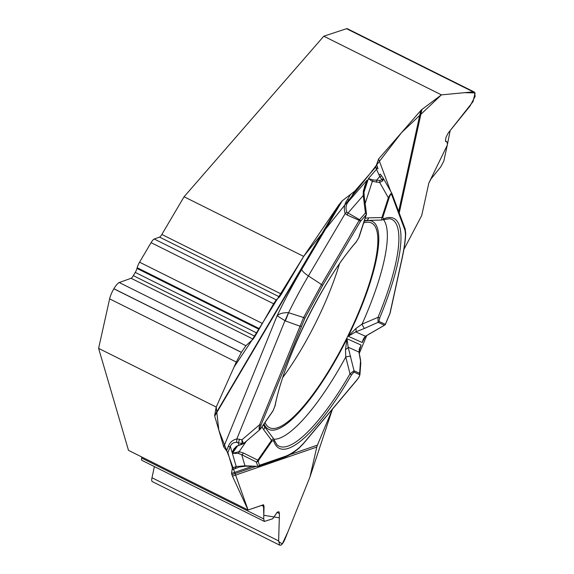 <?xml version="1.0" encoding="UTF-8"?>
<svg xmlns="http://www.w3.org/2000/svg" width="574" height="574" viewBox="0 0 574 574"><rect width="100%" height="100%" fill="white"/><g stroke="black" fill="none" stroke-linecap="round" stroke-linejoin="round"><path stroke-width="0.86" d="M238.648 467.279L234.048 469.044A5.568 5.209 -109.1 0 0 236.237 466.554L232.362 467.889L227.864 452.549L223.738 446.895L214.705 416.085A11.882 3.049 30.5 0 1 214.654 415.447L338.725 205.076L303.66 256.399L184.075 196.76L323.786 36.205L441.406 94.868L421.933 109.455L399.224 213.019M338.725 205.076L342.19 200.843L354.689 191.242L348.985 200.907C345.986 204.165 345.268 207.881 346.839 212.071L348.009 213.004L347.22 215.056L345.189 213.55C343.489 208.462 344.328 203.705 347.701 199.286A5.568 1.428 30.5 0 1 348.985 200.907L367.037 180.164L364.375 187.038M398.65 211.49L420.792 110.509L378.582 159.012L375.712 167.084L354.689 191.242M420.792 110.509A11.882 8.065 -167.6 0 1 421.933 109.455M290.064 454.579L317.4 445.137L332.454 409.154L309.917 477.13L287.99 531.675L282.272 543.937L278.634 541.54L279.308 517.834L263.803 515.294L263.473 504.761L248.076 509.999L229.155 456.969L218.809 430.084L216.226 407.038L234.005 367.138L251.972 340.167L303.66 256.399L369.649 174.044L401.613 132.551L441.406 94.868L464.409 92.694L475.121 92.902L473.019 101.627L450.152 130.614L447.289 145.165L428.828 183.092L421.703 215.573L403.917 249.396L421.703 215.573L428.828 183.092L430.981 178.98L440.796 166.84L443.781 161.15L447.469 144.318L446.967 141.843L445.869 141.627L445.503 139.841L446.12 137.057L448.272 132.946L470.106 105.939L475.179 96.238L474.325 92.041L473.191 91.869L441.406 94.868M359.238 353.476L366.786 335.438L359.238 353.484M317.4 445.137A11.882 11.114 -109.1 0 0 316.783 447.06L232.456 476.183L248.076 509.999L128.497 450.36L98.606 348.375L216.226 407.038L214.654 415.447M248.076 509.999L263.559 504.79L264.054 506.612L263.696 518.91L264.377 521.443L272.722 518.753L277.271 512.166L278.942 511.728L279.43 513.558L278.641 540.916L279.789 545.2L280.686 545.214C282.135 544.582 283.635 542.394 285.185 538.656L309.917 477.13L316.783 447.06M232.456 476.183L231.523 473.464L252.366 466.26M232.362 467.889L231.523 473.464M264.284 521.393L141.878 460.348A6.68 1.708 -63.5 0 1 141.67 458.059L263.696 518.91M141.893 457.04L141.67 458.059M154.392 466.59L151.981 477.747A11.322 2.892 116.5 0 0 152.332 481.629L279.631 545.121M98.606 348.375L109.627 298.867A11.322 2.892 116.5 0 1 113.853 288.787L113.889 288.722A11.322 2.892 116.5 0 1 119.256 282.53L131.066 278.275A4.829 1.234 -63.5 0 0 133.347 275.642L135.256 272.406A4.829 1.234 -63.5 0 0 136.985 268.424L137.172 267.706A6.68 1.708 116.5 0 1 139.561 262.196L151.077 242.666L273.604 303.768L255.021 336.321L253.098 339.141L245.916 345.699L241.36 352.386L236.28 362.036L216.226 407.038M151.077 242.666A6.68 1.708 -63.5 0 1 154.248 239.014L276.266 299.872L273.604 303.768M184.075 196.76L161.839 234.465A4.829 1.234 -63.5 0 1 159.55 237.098L154.248 239.014M303.66 256.399L281.425 294.103L279.502 296.923L276.266 299.872M474.189 91.976L347.327 28.707A11.322 2.892 116.5 0 0 346.538 28.7L323.786 36.205M265.037 422.435A114.355 29.209 116.5 0 0 269.012 427.429A114.355 29.209 116.5 0 0 346.667 338.387A114.355 29.209 116.5 0 0 371.069 222.791A114.355 29.209 116.5 0 0 363.665 222.92M242.343 466.296L240.671 466.583M273.611 440.61A128.447 32.811 116.5 0 0 351.41 375.03L353.885 372.045L359.475 374.549C360.063 375.252 359.181 377.075 356.82 380.031A1.858 1.234 40.1 0 1 356.633 380.426L303.309 443.781L298.961 448.222A1.858 1.55 50.2 0 0 299.377 447.591C294.067 452.011 289.31 454.945 285.113 456.409L259.412 465.284L258.164 461.022A1.858 1.729 163.7 0 1 256.248 461.948A1.858 1.17 -63.5 0 0 257.812 460.19A1.858 0.883 34.7 0 1 258.164 461.022L271.933 441.141L273.611 440.61A1.858 1.736 -17.2 0 0 273.784 439.268L276.962 444.8A126.653 32.352 -63.5 0 0 350.011 373.853L354.043 370.79L359.625 373.294L359.948 374.449L359.503 375.977M360.802 362.675L358.987 352.077L361.096 345.067L347.012 338.753L345.498 349.516L345.778 356.978L350.011 373.853A1.858 0.43 -149.9 0 1 351.41 375.03M237.55 445.905L232.377 453.374L236.237 466.554L244.976 465.808L257.884 466.332L256.248 461.948L241.719 454.708A1.858 1.17 -63.5 0 0 243.283 452.951L257.812 460.19L271.581 440.308L273.303 438.522M238.282 453.374A1.858 1.248 -83.4 0 0 239.121 451.666L232.377 453.374L238.282 453.374L241.719 454.708L244.976 465.808L246.038 466.131L239.15 466.992M271.933 441.141A1.858 0.883 34.7 0 0 271.581 440.308L263.645 429.646A5.568 2.518 -34.9 0 0 264.463 426.568L273.461 438.536M384.458 325.2L378.051 322.323L364.483 328.428A5.568 0.639 -113.9 0 1 362.036 324.159L355.923 328.464A5.568 1.815 71.2 0 1 355.729 331.894L348.246 336.264L362.165 342.506L365.444 336.249L384.458 325.2A1.858 1.794 -65.8 0 0 385.362 324.317L389.954 313.339L402.065 258.106C404.039 249.094 405.172 241.166 405.474 234.321L405.036 230.389L391.863 195.124C391.152 193.833 390.27 194.615 389.222 197.478A1.858 0.911 -162.1 0 1 388.34 197.714C390.155 194.457 391.296 192.929 391.748 193.144L383.432 178.528L382.779 180.889L379.651 182.439A1.858 0.926 -87 0 0 379.744 180.423L382.033 179.748L383.303 178.327M389.222 197.478L382.808 217.316L383.454 218.888A1.858 1.722 67.9 0 1 382.557 219.806M383.454 218.888A128.447 32.811 -63.5 0 1 379.794 317.723L378.955 321.44L385.362 324.317A1.858 0.452 22.7 0 0 385.47 324.231A1.858 0.452 22.7 0 0 385.455 324.095M264.069 423.842A116.213 29.683 -63.5 0 0 347.012 338.753L348.138 347.213L354.043 370.79A1.858 1.794 -65.8 0 1 353.885 372.045M355.923 328.464L348.246 336.264A116.213 29.683 -63.5 0 0 364.181 221.32M383.367 219.49A123.561 31.563 116.5 0 1 362.036 324.159L378.001 317.35A126.653 32.352 116.5 0 0 389.732 218.687L381.43 220.021M364.368 337.247L362.165 342.506L363.32 339.069M359.023 349.882L361.096 345.067L359.123 349.774M378.955 321.44A1.858 1.794 -65.8 0 1 378.051 322.323L378.001 317.35A1.858 0.466 -157.4 0 0 379.794 317.723M273.776 439.239A123.561 31.563 116.5 0 0 345.778 356.978A5.568 0.552 -13.3 0 1 350.7 356.26M345.498 349.516A5.568 1.887 -18.8 0 0 348.138 347.213L358.987 352.077A1.858 0.961 -7.3 0 1 359.066 352.3A1.858 0.961 -7.3 0 1 359.044 352.522M359.475 374.549A1.858 1.794 -65.8 0 0 359.625 373.294L360.572 360.321A1.858 0.38 -12 0 1 360.63 360.393A1.858 0.38 -12 0 1 360.608 360.472M369.591 333.688A1.858 1.004 -119.7 0 1 369.419 333.846A1.858 1.004 -119.7 0 1 369.197 333.91M384.68 325.128L365.803 336.091A1.858 1.37 -124.8 0 1 365.444 336.249L355.729 331.894L364.483 328.428M342.19 200.843L301.687 269.507A156.523 39.986 116.5 0 0 277.127 315.75C279.574 313.548 283.348 312.529 288.471 312.679L303.617 317.53L321.505 284.532L308.403 275.922L345.189 213.55L346.839 212.071M301.687 269.507C302.34 271.222 304.579 273.36 308.403 275.922A146.191 37.346 116.5 0 0 288.579 312.679A37.123 7.125 109.8 0 1 285.328 320.902L277.127 315.75L223.738 446.895M226.543 450.741L228.287 446.472C229.787 442.432 232.628 439.928 236.825 438.959A5.568 0.452 89.6 0 1 236.581 442.36L242.077 443.566L241.905 439.828L243.448 443.236L241.919 444.427A1.858 1.457 -106 0 1 241.102 444.369L236.237 446.393L232.083 452.384L235.885 446.888M228.287 446.472A5.568 1.535 22.2 0 0 230.346 446.45C231.358 443.652 233.439 442.296 236.581 442.36M274.889 406.162A1.858 1.292 11.6 0 0 275.104 405.739C284.08 358.47 323.514 278.849 356.138 242.156A1.858 1.27 -139.2 0 0 356.339 241.747A128.447 32.811 116.5 0 0 274.889 406.162L273.059 410.719L261.055 428.053C259.419 430.213 259.426 429.165 261.07 424.918A1.858 0.509 -157.8 0 1 259.613 424.724L303.617 317.53L304.902 318.168L322.574 285.558L360.379 221.456A1.858 1.277 -139 0 0 359.597 219.677L348.009 213.004L363.22 195.526L363.349 190.891L367.037 180.164L363.966 189.664M356.339 241.747L358.865 237.5L366.226 214.741L360.379 221.456A1.858 0.474 30.5 0 0 359.31 220.43L347.22 215.056M234.099 448.653L232.083 452.384L230.346 446.45L227.864 452.549M241.919 444.427L239.695 445.065A1.858 1.457 -106 0 1 238.877 445.008L238.181 442.64A5.568 0.883 103.3 0 0 239.545 439.275L236.825 438.959L284.948 320.758A37.123 7.476 -68.2 0 0 288.471 312.679M259.965 429.539L259.814 429.682C258.96 430.22 258.888 428.563 259.613 424.724L241.905 439.828L239.545 439.275M261.055 428.053A1.858 0.883 34.7 0 1 260.976 428.304L259.886 429.617M243.448 443.236A1.858 1.736 166.5 0 1 242.077 443.566L241.102 444.369M239.695 445.065L236.732 446.335A1.858 1.04 -119.4 0 1 236.237 446.393M322.574 285.558A1.858 0.474 -149.5 0 0 321.505 284.532L359.597 219.677L365.444 212.968A1.858 1.004 -7.3 0 1 366.363 213.456M376.63 164.508L378.044 168.885M377.197 166.037A5.568 5.238 159.5 0 1 376.522 169.258L375.712 167.084M381.61 219.892L381.925 217.553L388.34 197.714L379.651 182.439L372.325 181.377L368.4 178.6L372.906 179.899L376.515 180.25L379.751 176.527L376.522 169.258L368.4 178.6L363.93 192.426M380.304 174.087L378.991 175.063M381.868 176.34A5.568 1.284 144.6 0 0 381.818 176.232A5.568 1.284 144.6 0 0 379.751 176.527L382.033 179.748A1.858 1.277 -137.4 0 1 382.779 180.889M366.707 220.273A5.568 2.468 -92.9 0 0 368.58 217.833L381.925 217.553A1.858 0.911 -162.1 0 0 382.808 217.316M391.863 195.124A1.858 1.744 -20.5 0 0 391.999 193.689L405.172 228.94A1.858 1.744 -20.5 0 1 405.036 230.389M376.415 182.267A1.858 0.926 -87 0 0 376.515 180.25L379.744 180.423M365.164 203.526L372.325 181.377A1.858 1.162 -65.3 0 0 372.906 179.899M366.226 214.741A1.858 1.277 41 0 0 365.444 212.968L363.22 195.526A1.858 1.004 -7.3 0 1 364.239 196.258L363.894 191.3L364.397 187.009M363.349 190.891A1.858 0.588 -0.8 0 1 363.894 191.293M276.977 512.331L279.43 513.558M261.522 505.357L264.054 506.612M151.981 477.747L278.641 540.916M131.066 278.275L253.098 339.141M133.347 275.642L255.021 336.321M135.256 272.406L256.93 333.085M136.985 268.424L258.967 329.261M137.172 267.706L259.269 328.601M139.561 262.196L262.088 323.306M159.55 237.098L279.502 296.923M161.839 234.465L281.425 294.103M109.627 298.867L236.28 362.036M113.853 288.787L241.36 352.386M113.889 288.722L241.403 352.314M119.256 282.53L245.916 345.699M445.646 141.448L446.163 141.706M445.51 141.211L446.558 141.735M346.538 28.7L473.191 91.869M339.442 263.882A111.894 28.585 -63.5 0 1 282.81 377.441M232.09 469.726L234.048 469.044M231.882 474.669L256.054 466.325M356.82 380.031L303.495 443.386L299.377 447.591M285.113 456.409A1.858 1.736 70.9 0 1 284.108 457.363L258.415 466.239A1.858 1.736 70.9 0 1 257.884 466.332M257.504 466.21A1.858 1.729 163.7 0 0 259.412 465.284A1.858 1.736 70.9 0 1 258.415 466.239A1.858 1.858 0 0 1 257.783 466.339L245.772 466.167M303.495 443.386A1.858 1.234 40.1 0 1 303.302 443.788M402.065 258.106A1.858 1.263 12.4 0 0 402.274 257.704L390.162 312.93A1.858 1.263 12.4 0 1 389.954 313.339A1.858 0.452 22.7 0 0 390.062 313.253A1.858 0.452 22.7 0 0 390.069 313.174M347.701 199.286L350.578 194.399M340.533 202.744L214.705 416.085M261.07 424.918L304.902 318.168M263.645 429.646L261.974 426.869M246.433 441.105L239.121 451.666L243.283 452.951M301.221 326.305A1.858 0.509 -157.8 0 1 299.764 326.104L285.328 320.902M273.059 410.719A1.858 0.883 34.7 0 1 272.973 410.97A1.858 0.883 34.7 0 1 272.858 411.092M358.865 237.5A1.858 0.911 17.9 0 0 359.03 237.27L356.138 242.156M378.582 159.012L390.557 191.049M366.356 214.131L358.994 236.89M365.179 218.235L368.58 217.833M405.474 234.321A1.858 1.557 2.4 0 0 405.725 233.596L405.172 228.94M446.916 141.821L445.474 141.096M359.948 374.449L360.809 362.596M284.108 457.363C288.507 455.849 293.458 452.8 298.961 448.222M356.633 380.426C360.4 375.36 358.98 376.723 359.798 375.166M273.296 438.335L273.784 439.261M359.654 347.83L359.066 352.3L360.63 360.393M390.162 312.93A1.858 1.858 0 0 1 390.062 313.253L385.47 324.231A1.858 1.858 0 0 1 384.429 325.243M365.803 336.091L363.263 339.22M259.814 429.682L243.261 443.81M263.38 424.832L264.456 426.547M275.104 405.739L272.973 410.97L260.976 428.304M234.063 448.71L236.732 446.335M380.325 174.08L383.289 178.306M364.447 220.516L381.717 220.036M366.384 214.511L359.03 237.27M402.274 257.704C404.275 248.585 405.423 240.549 405.725 233.596M391.992 193.675L391.748 193.144M366.212 214.891A1.858 1.858 0 0 0 366.284 213.126M366.456 213.707L364.239 196.265"/></g></svg>
